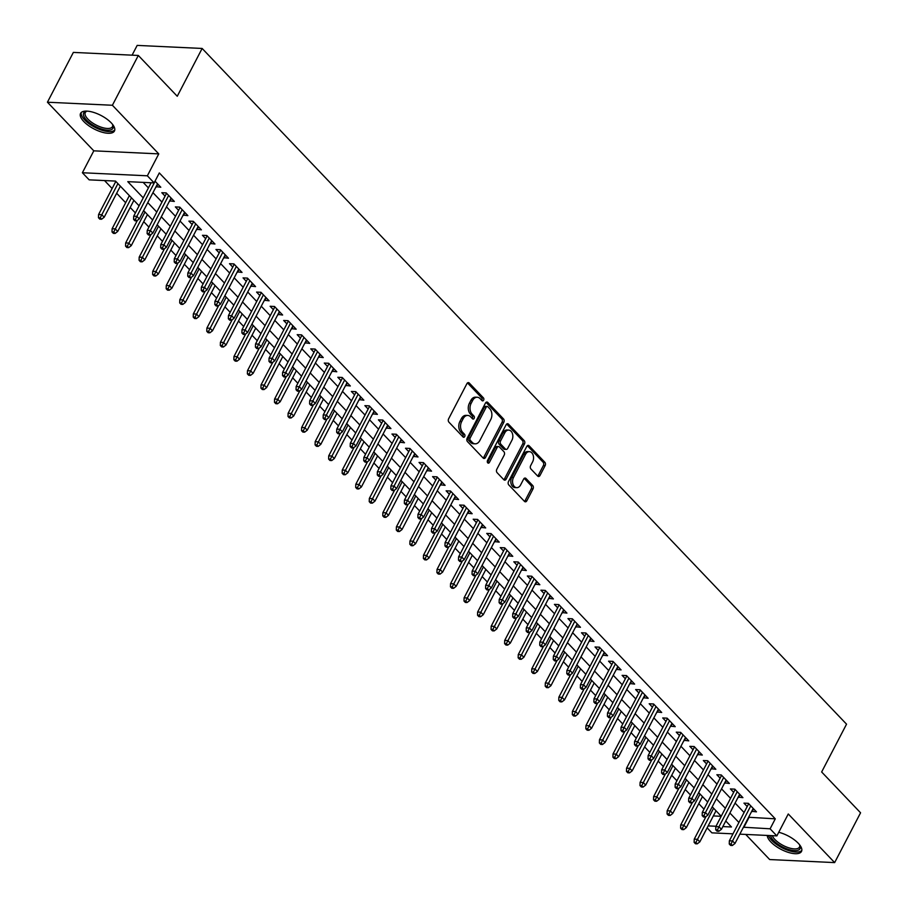 <?xml version="1.0" encoding="UTF-8"?>
<svg xmlns="http://www.w3.org/2000/svg" width="908" height="908" viewBox="0 0 908 908"><rect width="100%" height="100%" fill="white"/><g stroke="black" fill="none" stroke-linecap="round" stroke-linejoin="round"><path stroke-width="1.36" d="M483.624 400.19A1.68 1.169 92.7 0 0 483.408 397.852L469.288 383.051A2.406 1.668 92.7 0 0 468.38 382.597A2.406 1.668 92.7 0 0 466.939 383.607L448.62 418.815A2.406 1.668 92.7 0 0 448.927 422.163L463.046 436.964A1.68 1.169 92.7 0 0 464.476 434.228L462.649 432.31A7.684 5.346 92.7 0 1 461.65 421.596L463.182 418.656A7.684 5.346 92.7 0 1 467.79 415.433A7.684 5.346 92.7 0 1 470.685 416.863L472.512 418.781A1.68 1.169 92.7 0 0 473.942 416.034L472.115 414.127A7.684 5.346 92.7 0 1 471.116 403.402L472.648 400.473A7.684 5.346 92.7 0 1 477.256 397.25A7.684 5.346 92.7 0 1 480.15 398.669L481.978 400.587A1.68 1.169 92.7 0 0 483.624 400.19M481.739 400.326A1.68 1.169 92.7 0 0 481.649 397.772L467.529 382.96A2.406 1.668 92.7 0 0 467.484 382.915M462.796 436.703A1.68 1.169 92.7 0 0 462.717 434.137L460.889 432.231L462.649 432.31M472.274 418.52A1.68 1.169 92.7 0 0 472.183 415.955L470.355 414.037L472.115 414.127M767.26 835.451A19.091 7.582 -152.5 0 0 770.858 841.977A19.091 7.582 -152.5 0 0 788.439 852.419A19.091 7.582 -152.5 0 0 801.492 851.443A19.091 7.582 -152.5 0 0 798.257 843.26A19.091 7.582 -152.5 0 0 778.746 832.284M111.207 122.83A19.091 7.582 -152.5 0 0 93.626 112.399A19.091 7.582 -152.5 0 0 80.574 113.375A19.091 7.582 -152.5 0 0 83.82 121.547A19.091 7.582 -152.5 0 0 101.39 131.989A19.091 7.582 -152.5 0 0 114.453 131.013A19.091 7.582 -152.5 0 0 111.207 122.83M537.661 476.053A2.406 1.668 92.7 0 0 538.558 476.496A2.406 1.668 92.7 0 0 539.999 475.486L545.14 465.611A2.406 1.668 92.7 0 0 544.834 462.263L529.148 445.817A2.406 1.668 92.7 0 0 528.252 445.374A2.406 1.668 92.7 0 0 526.81 446.384L508.48 481.581A2.406 1.668 92.7 0 0 508.798 484.929L524.472 501.375A2.406 1.668 92.7 0 0 525.38 501.818A2.406 1.668 92.7 0 0 526.822 500.807L533.03 488.879A2.406 1.668 92.7 0 0 532.724 485.53L526.004 478.493A2.406 1.668 92.7 0 0 525.108 478.051A2.406 1.668 92.7 0 0 523.666 479.061L520.579 484.974A6.424 4.472 92.7 0 1 516.731 487.664A6.424 4.472 92.7 0 1 512.952 484.1A6.424 4.472 92.7 0 1 513.474 477.517L525.539 454.341A6.424 4.472 92.7 0 1 529.387 451.651A6.424 4.472 92.7 0 1 533.166 455.226A6.424 4.472 92.7 0 1 532.644 461.797L530.635 465.656A2.406 1.668 92.7 0 0 530.942 469.016L537.661 476.053M748.623 817.257L775.284 818.834L770.097 828.8L776.862 835.893L739.827 834.157M138.322 55.456L112.399 105.26L47.432 102.218L73.355 52.403L138.322 55.456L177.253 96.259L202.143 48.453L846.54 724.164L821.649 771.982L860.568 812.796L834.645 862.6L788.269 813.977L776.862 835.893M47.432 102.218L93.796 150.83L158.764 153.883L112.399 105.26M158.764 153.883L147.357 175.8L154.122 182.894L127.79 181.657L143.237 197.865M775.284 818.834L159.309 172.929L154.122 182.894M503.815 422.277A2.406 1.668 92.7 0 0 503.509 418.929L487.823 402.482A2.406 1.668 92.7 0 0 486.926 402.04A2.406 1.668 92.7 0 0 485.485 403.05L467.155 438.246A2.406 1.668 92.7 0 0 467.461 441.594L483.147 458.041A2.406 1.668 92.7 0 0 484.055 458.483A2.406 1.668 92.7 0 0 485.496 457.473L503.815 422.277L502.067 422.197A2.406 1.668 92.7 0 0 501.749 418.838L486.075 402.403A2.406 1.668 92.7 0 0 486.03 402.358M508.491 424.149L524.166 440.596A2.406 1.668 92.7 0 1 524.484 443.944L506.153 479.14A2.406 1.668 92.7 0 1 504.712 480.15A2.406 1.668 92.7 0 1 503.804 479.708L497.096 472.671A2.406 1.668 92.7 0 1 496.789 469.322L504.224 455.044A2.406 1.668 92.7 0 0 503.906 451.696L499.457 447.031A2.406 1.668 92.7 0 0 498.549 446.577A2.406 1.668 92.7 0 0 497.107 447.587L489.378 462.456A1.68 1.169 92.7 0 1 487.517 460.504L506.142 424.717A2.406 1.668 92.7 0 1 507.583 423.707A2.406 1.668 92.7 0 1 508.491 424.149L506.732 424.07L522.418 440.516L524.166 440.596M745.718 834.429L769.678 859.547L834.645 862.6M156.062 186.673L160.795 187.241L155.018 181.18M169.603 200.872L174.336 201.44L166.209 192.916L161.817 192.712L165.074 196.128M183.144 215.071L187.865 215.639L179.75 207.115L175.357 206.911L178.604 210.316M196.673 229.27L201.406 229.826L193.291 221.314L188.898 221.109L192.144 224.514M210.213 243.458L214.946 244.025L206.82 235.512L202.439 235.297L205.685 238.713M223.754 257.656L228.487 258.224L220.36 249.7L215.968 249.496L219.225 252.901M237.294 271.855L242.027 272.411L233.901 263.899L229.508 263.695L232.754 267.1M250.824 286.043L255.557 286.61L247.441 278.098L243.049 277.893L246.295 281.298M264.364 300.242L269.097 300.809L260.971 292.285L256.589 292.081L259.836 295.497M277.905 314.44L282.638 315.008L274.511 306.484L270.119 306.28L273.376 309.685M291.445 328.639L296.178 329.195L288.052 320.683L283.659 320.479L286.917 323.884M304.986 342.827L309.707 343.394L301.592 334.882L297.2 334.666L300.446 338.082M318.515 357.026L323.248 357.593L315.121 349.069L310.74 348.865L313.986 352.27M332.056 371.224L336.789 371.781L328.662 363.268L324.269 363.064L327.527 366.469M345.596 385.412L350.329 385.979L342.202 377.467L337.81 377.263L341.067 380.668M359.137 399.611L363.858 400.178L355.743 391.654L351.351 391.45L354.597 394.866M372.666 413.81L377.399 414.377L369.272 405.853L364.891 405.649L368.137 409.054M386.206 428.009L390.939 428.565L382.813 420.052L378.42 419.848L381.678 423.253M399.747 442.196L404.48 442.764L396.353 434.251L391.961 434.035L395.218 437.452M413.288 456.395L418.009 456.962L409.894 448.439L405.501 448.234L408.748 451.639M426.817 470.594L431.55 471.15L423.434 462.637L419.042 462.433L422.288 465.838M440.357 484.793L445.09 485.349L436.964 476.836L432.583 476.632L435.829 480.037M453.898 498.98L458.631 499.548L450.504 491.024L446.112 490.819L449.369 494.236M467.438 513.179L472.16 513.746L464.045 505.223L459.652 505.018L462.898 508.423M480.968 527.378L485.701 527.934L477.585 519.421L473.193 519.217L476.439 522.622M494.508 541.565L499.241 542.133L491.114 533.62L486.733 533.405L489.979 536.821M508.049 555.764L512.782 556.332L504.655 547.808L500.263 547.603L503.52 551.008M521.589 569.963L526.311 570.53L518.196 562.007L513.803 561.802L517.049 565.207M535.118 584.162L539.851 584.718L531.736 576.205L527.344 576.001L530.59 579.406M548.659 598.349L553.392 598.917L545.265 590.404L540.884 590.189L544.13 593.605M562.2 612.548L566.933 613.116L558.806 604.592L554.413 604.388L557.671 607.793M575.74 626.747L580.473 627.303L572.346 618.791L567.954 618.586L571.2 621.991M589.269 640.935L594.002 641.502L585.887 632.99L581.495 632.785L584.741 636.19M602.81 655.133L607.543 655.701L599.416 647.177L595.035 646.973L598.281 650.389M616.35 669.332L621.083 669.9L612.957 661.376L608.564 661.172L611.822 664.577M629.891 683.531L634.624 684.087L626.497 675.575L622.105 675.37L625.362 678.775M643.432 697.719L648.153 698.286L640.038 689.774L635.645 689.558L638.891 692.974M656.961 711.917L661.694 712.485L653.567 703.961L649.186 703.757L652.432 707.162M670.501 726.116L675.234 726.672L667.108 718.16L662.715 717.956L665.973 721.361M684.042 740.304L688.775 740.871L680.648 732.359L676.256 732.154L679.513 735.559M697.582 754.503L702.304 755.07L694.189 746.546L689.796 746.342L693.042 749.758M711.112 768.701L715.845 769.269L707.718 760.745L703.337 760.541L706.583 763.946M724.652 782.9L729.385 783.456L721.258 774.944L716.866 774.74L720.123 778.145M738.193 797.088L742.926 797.655L734.799 789.143L730.407 788.927L733.664 792.344M143.158 182.383L148.424 187.899M152.953 192.655L161.964 202.098M166.493 206.842L175.494 216.297M180.034 221.041L189.034 230.484M193.563 235.24L202.575 244.683M207.103 249.439L216.115 258.882M220.644 263.626L229.656 273.07M234.185 277.825L243.185 287.269M247.714 292.024L256.726 301.467M261.254 306.212L270.266 315.666M274.795 320.411L283.807 329.854M288.335 334.609L297.336 344.053M301.876 348.808L310.876 358.251M315.405 362.996L324.417 372.439M328.946 377.195L337.958 386.638M342.486 391.393L351.487 400.837M356.027 405.581L365.027 415.035M369.556 419.78L378.568 429.223M383.097 433.979L392.108 443.422M396.637 448.177L405.638 457.621M410.178 462.365L419.178 471.808M423.707 476.564L432.719 486.007M437.247 490.763L446.259 500.206M450.788 504.962L459.789 514.405M464.329 519.149L473.329 528.592M477.858 533.348L486.87 542.791M491.398 547.547L500.41 556.99M504.939 561.734L513.939 571.177M518.479 575.933L527.48 585.376M532.009 590.132L541.02 599.575M545.549 604.331L554.561 613.774M559.09 618.518L568.102 627.961M572.63 632.717L581.631 642.16M586.171 646.916L595.171 656.359M599.7 661.103L608.712 670.558M613.24 675.302L622.252 684.745M626.781 689.501L635.782 698.944M640.322 703.7L649.322 713.143M653.851 717.888L662.863 727.331M667.391 732.086L676.403 741.53M680.932 746.285L689.932 755.728M694.472 760.473L703.473 769.927M708.002 774.672L717.014 784.115M721.542 788.87L730.554 798.314M735.083 803.069L744.083 812.512M751.733 811.287L756.455 811.854L748.34 803.33L743.947 803.126L747.193 806.531M104.533 180.567L112.127 188.523M116.655 193.279L125.656 202.722M130.196 207.478L135.394 212.926M143.725 221.666L148.935 227.125M157.266 235.864L162.464 241.324M170.806 250.063L176.004 255.523M184.347 264.262L189.545 269.71M197.876 278.45L203.086 283.909M211.416 292.648L216.615 298.108M224.957 306.847L230.155 312.295M238.498 321.046L243.696 326.494M252.027 335.234L257.236 340.693M265.567 349.432L270.777 354.892M279.108 363.631L284.306 369.079M292.648 377.819L297.847 383.278M306.178 392.018L311.387 397.477M319.718 406.216L324.928 411.664M333.259 420.415L338.457 425.863M346.799 434.603L351.998 440.062M360.328 448.802L365.538 454.261M373.869 463.001L379.079 468.449M387.41 477.188L392.608 482.647M400.95 491.387L406.148 496.846M414.491 505.586L419.689 511.045M428.02 519.785L433.229 525.233M441.56 533.972L446.759 539.431M455.101 548.171L460.299 553.63M468.641 562.37L473.84 567.818M482.171 576.557L487.38 582.017M495.711 590.756L500.91 596.215M509.252 604.955L514.45 610.414M522.792 619.154L527.991 624.602M536.322 633.341L541.531 638.801M549.862 647.54L555.06 653M563.403 661.739L568.601 667.187M576.943 675.927L582.141 681.386M590.472 690.125L595.682 695.585M604.013 704.324L609.223 709.784M617.553 718.523L622.752 723.971M631.094 732.711L636.292 738.17M644.623 746.909L649.833 752.369M658.164 761.108L663.373 766.556M671.704 775.307L676.903 780.755M685.245 789.495L690.443 794.954M698.774 803.694L703.984 809.153M713.336 815.929L721.19 816.303M202.143 48.453L137.176 45.4L132.091 55.161M732.983 833.839L711.895 832.852L707.128 827.846M139.094 205.821L115.498 181.078L89.154 179.852L82.39 172.747L147.357 175.8M93.796 150.83L82.39 172.747M743.436 827.222L770.097 828.8M147.766 202.609L156.778 212.052M161.306 216.808L170.318 226.251M174.847 231.007L183.847 240.45M188.387 245.205L197.388 254.649M201.917 259.393L210.928 268.836M215.457 273.592L224.469 283.035M228.998 287.791L237.998 297.234M242.538 301.978L251.539 311.433M256.067 316.177L265.079 325.62M269.608 330.376L278.62 339.819M283.148 344.575L292.149 354.018M296.689 358.762L305.69 368.205M310.218 372.961L319.23 382.404M323.759 387.16L332.771 396.603M337.299 401.347L346.3 410.802M350.84 415.546L359.84 424.989M364.369 429.745L373.381 439.188M377.91 443.944L386.921 453.387M391.45 458.131L400.451 467.575M404.991 472.33L413.991 481.773M418.52 486.529L427.532 495.972M432.06 500.717L441.072 510.171M445.601 514.915L454.613 524.359M459.142 529.114L468.142 538.558M472.682 543.313L481.683 552.756M486.211 557.501L495.223 566.944M499.752 571.699L508.764 581.143M513.292 585.898L522.293 595.342M526.833 600.097L535.834 609.54M540.362 614.285L549.374 623.728M553.903 628.484L562.915 637.927M567.443 642.682L576.444 652.126M580.984 656.87L589.984 666.313M594.513 671.069L603.525 680.512M608.054 685.268L617.065 694.711M621.594 699.466L630.595 708.91M635.135 713.654L644.135 723.097M648.664 727.853L657.676 737.296M662.204 742.052L671.216 751.495M675.745 756.239L684.745 765.694M689.285 770.438L698.286 779.881M702.815 784.637L711.827 794.08M716.355 798.836L725.367 808.279M729.896 813.023L738.908 822.466M722.836 826.586L731.462 826.984L725.753 820.991M721.213 816.235L712.212 806.792M707.684 802.048L698.672 792.605M694.143 787.849L685.131 778.406M680.603 773.65L671.602 764.207M667.062 759.463L658.062 750.008M653.533 745.264L644.521 735.82M639.992 731.065L630.981 721.622M626.452 716.866L617.451 707.423M612.911 702.678L603.911 693.235M599.382 688.48L590.37 679.036M585.842 674.281L576.83 664.838M572.301 660.082L563.301 650.639M558.76 645.894L549.76 636.451M545.231 631.696L536.219 622.252M531.691 617.497L522.679 608.054M518.15 603.309L509.15 593.866M504.61 589.11L495.609 579.667M491.08 574.912L482.069 565.468M477.54 560.713L468.528 551.269M463.999 546.525L454.987 537.082M450.459 532.326L441.458 522.883M436.918 518.128L427.918 508.684M423.389 503.94L414.377 494.485M409.849 489.741L400.837 480.298M396.308 475.542L387.307 466.099M382.767 461.343L373.767 451.9M369.238 447.156L360.226 437.713M355.698 432.957L346.686 423.514M342.157 418.758L333.157 409.315M328.617 404.571L319.616 395.116M315.087 390.372L306.075 380.929M301.547 376.173L292.535 366.73M288.006 361.974L279.006 352.531M274.466 347.787L265.465 338.344M260.937 333.588L251.925 324.145M247.396 319.389L238.384 309.946M233.855 305.19L224.855 295.747M220.315 291.003L211.314 281.559M206.786 276.804L197.774 267.361M193.245 262.605L184.233 253.162M179.705 248.417L170.704 238.974M166.164 234.219L157.163 224.775M152.635 220.02L143.623 210.577M708.149 825.894L716.003 826.257M748.941 817.597L743.754 827.563M156.403 187.037L157.89 184.188M169.944 201.236L171.419 198.387M183.484 215.423L184.96 212.586M197.013 229.622L198.5 226.773M210.554 243.821L212.041 240.972M224.094 258.02L225.57 255.171M237.635 272.207L239.11 269.37M251.176 286.406L252.651 283.557M264.705 300.605L266.192 297.756M278.245 314.792L279.732 311.955M291.786 328.991L293.261 326.154M305.326 343.19L306.802 340.341M318.856 357.389L320.342 354.54M332.396 371.576L333.883 368.739M345.937 385.775L347.412 382.926M359.477 399.974L360.953 397.125M373.006 414.161L374.493 411.324M386.547 428.36L388.034 425.523M400.087 442.559L401.563 439.71M413.628 456.758L415.104 453.909M427.157 470.946L428.644 468.108M440.698 485.144L442.185 482.296M454.238 499.343L455.714 496.494M467.779 513.531L469.254 510.693M481.308 527.73L482.795 524.892M494.849 541.928L496.336 539.08M508.389 556.127L509.865 553.278M521.93 570.315L523.405 567.477M535.47 584.514L536.946 581.665M549 598.712L550.486 595.864M562.54 612.911L564.016 610.062M576.081 627.099L577.556 624.261M589.621 641.298L591.097 638.449M603.15 655.497L604.637 652.648M616.691 669.684L618.178 666.847M630.231 683.883L631.707 681.045M643.772 698.082L645.248 695.233M657.301 712.281L658.788 709.432M670.842 726.468L672.329 723.631M684.382 740.667L685.858 737.818M697.923 754.866L699.398 752.017M711.452 769.053L712.939 766.216M724.993 783.252L726.479 780.415M738.533 797.451L740.009 794.602M752.074 811.65L753.549 808.801M477.256 397.25L475.508 397.171A7.684 5.346 92.7 0 0 470.889 400.394L472.648 400.473M470.355 414.037A7.684 5.346 92.7 0 1 469.368 403.322L470.889 400.394M467.79 415.433L466.031 415.353A7.684 5.346 92.7 0 0 461.423 418.577L463.182 418.656M460.889 432.231A7.684 5.346 92.7 0 1 459.891 421.505L461.423 418.577M483.192 458.086A2.406 1.668 92.7 0 0 483.737 457.394L502.067 422.197M487.868 406.75A1.68 1.169 92.7 0 0 486.223 407.147L470.14 438.042A1.68 1.169 92.7 0 0 470.355 440.391L472.285 442.412A7.684 5.346 92.7 0 0 475.179 443.83A7.684 5.346 92.7 0 0 479.787 440.607L490.785 419.496A7.684 5.346 92.7 0 0 489.787 408.77L487.868 406.75M486.109 406.671A1.68 1.169 92.7 0 0 484.463 407.068L486.223 407.147M475.179 443.83L473.42 443.751A7.684 5.346 92.7 0 1 470.526 442.332L468.596 440.312A1.68 1.169 92.7 0 1 468.38 437.962L484.463 407.068M503.849 479.753A2.406 1.668 92.7 0 0 504.405 479.061L522.724 443.864A2.406 1.668 92.7 0 0 522.418 440.516M498.549 446.577L496.801 446.498A2.406 1.668 92.7 0 0 495.359 447.508L487.619 462.365L489.378 462.456M511.93 440.232A6.424 4.472 92.7 0 0 512.452 433.649A6.424 4.472 92.7 0 0 508.673 430.086A6.424 4.472 92.7 0 0 504.825 432.776L500.569 440.936A2.406 1.668 92.7 0 0 500.887 444.284L505.336 448.961A2.406 1.668 92.7 0 0 506.244 449.403A2.406 1.668 92.7 0 0 507.685 448.393L511.93 440.232M508.673 430.086L506.925 429.995A6.424 4.472 92.7 0 0 503.066 432.696L504.825 432.776M506.244 449.403L504.485 449.324A2.406 1.668 92.7 0 1 503.577 448.87L499.128 444.205A2.406 1.668 92.7 0 1 498.821 440.857L503.066 432.696M529.387 451.651L527.639 451.571A6.424 4.472 92.7 0 0 523.78 454.261L525.539 454.341M516.731 487.664L514.972 487.585A6.424 4.472 92.7 0 1 511.193 484.009A6.424 4.472 92.7 0 1 511.715 477.438L523.78 454.261M524.518 501.42A2.406 1.668 92.7 0 0 525.062 500.728L531.271 488.799A2.406 1.668 92.7 0 0 530.964 485.451L524.256 478.414A2.406 1.668 92.7 0 0 524.211 478.368M537.706 476.087A2.406 1.668 92.7 0 0 538.251 475.406L543.393 465.532A2.406 1.668 92.7 0 0 543.075 462.183L527.4 445.737A2.406 1.668 92.7 0 0 527.355 445.692L529.148 445.817M98.473 217.738L99.823 219.157L101.582 219.237L100.232 217.818L98.473 217.738L98.575 214.549L101.741 214.697L104.17 217.25L120.355 186.174M100.232 217.818L117.915 183.62M98.575 214.549L115.815 181.418M104.17 217.25L101.582 219.237M151.103 182.758L133.692 216.195L136.858 216.342L155.109 181.282M135.349 219.464L133.59 219.384L134.94 220.803L136.699 220.894L135.349 219.464L136.858 216.342L139.287 218.896L157.549 183.836M133.692 216.195L133.59 219.384M136.699 220.894L139.287 218.896M112.671 124.532A16.526 6.572 27.5 0 1 112.864 124.952A16.526 6.572 27.5 0 1 104.863 129.867A16.526 6.572 27.5 0 1 86.487 120.038A16.526 6.572 27.5 0 1 86.442 111.196A16.526 6.572 27.5 0 1 86.896 111.117M87.055 111.128A15.3 6.084 -152.5 0 0 85.295 112.535A15.3 6.084 -152.5 0 0 87.883 119.084A15.3 6.084 -152.5 0 0 101.968 127.449A15.3 6.084 -152.5 0 0 112.433 126.666A15.3 6.084 -152.5 0 0 112.581 124.407M81.266 112.49A18.966 7.536 -152.5 0 0 84.739 119.958A18.966 7.536 -152.5 0 0 101.424 130.082A18.966 7.536 -152.5 0 0 114.783 129.935M799.721 844.962A16.526 6.572 27.5 0 1 799.914 845.382A16.526 6.572 27.5 0 1 799.233 849.604A16.526 6.572 27.5 0 1 783.32 847.334A16.526 6.572 27.5 0 1 770.517 835.598M772.333 835.689A15.3 6.084 -152.5 0 0 784.614 846.177A15.3 6.084 -152.5 0 0 798.722 847.97A15.3 6.084 -152.5 0 0 799.471 847.096A15.3 6.084 -152.5 0 0 799.619 844.837M768.509 835.508A18.966 7.536 -152.5 0 0 783.672 848.583A18.966 7.536 -152.5 0 0 801.276 850.875A18.966 7.536 -152.5 0 0 801.821 850.365M112.013 231.937L113.364 233.356L115.123 233.435L113.761 232.017L112.013 231.937L112.115 228.748L115.271 228.895L117.711 231.449L133.885 200.373M113.761 232.017L131.456 197.819M112.115 228.748L129.356 195.617M117.711 231.449L115.123 233.435M125.542 246.136L126.904 247.555L128.652 247.634L127.302 246.216L125.542 246.136L125.656 242.935L128.811 243.083L131.251 245.648L147.425 214.572M127.302 246.216L144.985 212.007M125.656 242.935L137.414 220.338M131.251 245.648L128.652 247.634M139.083 260.324L140.434 261.742L142.193 261.833L140.842 260.403L139.083 260.324L139.185 257.134L142.352 257.282L144.792 259.836L160.966 228.759M140.842 260.403L158.525 226.206M139.185 257.134L150.955 234.536M144.792 259.836L142.193 261.833M152.623 274.522L153.974 275.941L155.733 276.021L154.383 274.602L152.623 274.522L152.726 271.333L155.892 271.481L158.321 274.034L174.506 242.958M154.383 274.602L172.066 240.404M152.726 271.333L164.496 248.724M158.321 274.034L155.733 276.021M166.55 193.279L147.232 230.394L150.387 230.541L168.65 195.47M148.878 233.662L147.13 233.583L148.481 235.002L150.24 235.081L148.878 233.662L150.387 230.541L152.828 233.095L171.079 198.035M147.232 230.394L147.13 233.583M150.24 235.081L152.828 233.095M180.09 207.478L160.773 244.593L163.928 244.74L182.179 209.669M162.418 247.861L160.659 247.782L162.021 249.201L163.769 249.28L162.418 247.861L163.928 244.74L166.368 247.294L184.619 212.222M160.773 244.593L160.659 247.782M163.769 249.28L166.368 247.294M193.631 221.666L174.302 258.78L177.469 258.928L195.719 223.867M175.959 262.06L174.2 261.969L175.562 263.388L177.31 263.479L175.959 262.06L177.469 258.928L179.909 261.481L198.16 226.421M174.302 258.78L174.2 261.969M177.31 263.479L179.909 261.481M207.16 235.864L187.843 272.979L191.009 273.126L209.26 238.066M189.5 276.248L187.74 276.168L189.091 277.587L190.85 277.666L189.5 276.248L191.009 273.126L193.438 275.68L211.7 240.62M187.843 272.979L187.74 276.168M190.85 277.666L193.438 275.68M166.164 288.721L167.515 290.14L169.274 290.219L167.912 288.801L166.164 288.721L166.266 285.532L169.421 285.679L171.862 288.233L188.035 257.157M167.912 288.801L185.607 254.603M166.266 285.532L178.036 262.923M171.862 288.233L169.274 290.219M220.701 250.063L201.383 287.178L204.538 287.325L222.801 252.254M203.029 290.447L201.281 290.367L202.632 291.786L204.391 291.865L203.029 290.447L204.538 287.325L206.979 289.879L225.229 254.808M201.383 287.178L201.281 290.367M204.391 291.865L206.979 289.879M179.693 302.909L181.055 304.328L182.803 304.418L181.452 303L179.693 302.909L179.807 299.719L182.962 299.867L185.402 302.421L201.576 271.344M181.452 303L199.136 268.791M179.807 299.719L191.565 277.122M185.402 302.421L182.803 304.418M193.234 317.108L194.596 318.526L196.344 318.606L194.993 317.187L193.234 317.108L193.336 313.918L196.503 314.066L198.943 316.62L215.117 285.543M194.993 317.187L212.676 282.99M193.336 313.918L205.106 291.309M198.943 316.62L196.344 318.606M206.774 331.306L208.125 332.725L209.884 332.805L208.534 331.386L206.774 331.306L206.876 328.117L210.043 328.265L212.472 330.818L228.657 299.742M208.534 331.386L226.217 297.188M206.876 328.117L218.646 305.508M212.472 330.818L209.884 332.805M220.315 345.505L221.666 346.924L223.425 347.004L222.063 345.585L220.315 345.505L220.417 342.305L223.572 342.452L226.013 345.017L242.186 313.941M222.063 345.585L239.757 311.376M220.417 342.305L232.187 319.707M226.013 345.017L223.425 347.004M233.855 359.693L235.206 361.112L236.965 361.202L235.603 359.784L233.855 359.693L233.958 356.504L237.113 356.651L239.553 359.205L255.727 328.129M235.603 359.784L253.298 325.575M233.958 356.504L245.716 333.906M239.553 359.205L236.965 361.202M234.241 264.262L214.924 301.365L218.079 301.513L236.33 266.453M216.569 304.645L214.821 304.566L216.172 305.985L217.92 306.064L216.569 304.645L218.079 301.513L220.519 304.078L238.77 269.006M214.924 301.365L214.821 304.566M217.92 306.064L220.519 304.078M247.782 278.45L228.453 315.564L231.619 315.712L249.87 280.651M230.11 318.844L228.351 318.753L229.713 320.172L231.461 320.263L230.11 318.844L231.619 315.712L234.06 318.265L252.311 283.205M228.453 315.564L228.351 318.753M231.461 320.263L234.06 318.265M261.311 292.648L241.993 329.763L245.16 329.91L263.411 294.839M243.65 333.032L241.891 332.952L243.242 334.371L245.001 334.45L243.65 333.032L245.16 329.91L247.589 332.464L265.851 297.404M241.993 329.763L241.891 332.952M245.001 334.45L247.589 332.464M274.852 306.847L255.534 343.962L258.689 344.109L276.951 309.038M257.191 347.231L255.432 347.151L256.782 348.57L258.542 348.649L257.191 347.231L258.689 344.109L261.129 346.663L279.38 311.592M255.534 343.962L255.432 347.151M258.542 348.649L261.129 346.663M288.392 321.035L269.074 358.149L272.23 358.297L290.492 323.237M270.72 361.429L268.972 361.339L270.323 362.757L272.082 362.848L270.72 361.429L272.23 358.297L274.67 360.851L292.921 325.79M269.074 358.149L268.972 361.339M272.082 362.848L274.67 360.851M247.385 373.892L248.747 375.31L250.494 375.39L249.144 373.971L247.385 373.892L247.487 370.702L250.653 370.85L253.094 373.404L269.267 342.327M249.144 373.971L266.827 339.774M247.487 370.702L259.257 348.093M253.094 373.404L250.494 375.39M301.933 335.234L282.615 372.348L285.77 372.496L304.021 337.435M284.261 375.617L282.502 375.537L283.863 376.956L285.611 377.036L284.261 375.617L285.77 372.496L288.211 375.049L306.461 339.989M282.615 372.348L282.502 375.537M285.611 377.036L288.211 375.049M260.925 388.091L262.276 389.509L264.035 389.589L262.684 388.17L260.925 388.091L261.027 384.901L264.194 385.049L266.623 387.603L282.808 356.526M262.684 388.17L280.368 353.972M261.027 384.901L272.797 362.292M266.623 387.603L264.035 389.589M315.462 349.432L296.144 386.547L299.311 386.695L317.562 351.623M297.801 389.816L296.042 389.736L297.393 391.155L299.152 391.234L297.801 389.816L299.311 386.695L301.74 389.248L320.002 354.177M296.144 386.547L296.042 389.736M299.152 391.234L301.74 389.248M274.466 402.278L275.816 403.708L277.576 403.788L276.225 402.369L274.466 402.278L274.568 399.089L277.723 399.236L280.163 401.79L296.349 370.714M276.225 402.369L293.908 368.16M274.568 399.089L286.338 376.491M280.163 401.79L277.576 403.788M329.002 363.631L309.685 400.734L312.851 400.893L331.102 365.822M311.342 404.015L309.583 403.935L310.933 405.354L312.692 405.433L311.342 404.015L312.851 400.893L315.28 403.447L333.531 368.376M309.685 400.734L309.583 403.935M312.692 405.433L315.28 403.447M288.006 416.477L289.357 417.896L291.116 417.975L289.754 416.556L288.006 416.477L288.108 413.288L291.264 413.435L293.704 415.989L309.878 384.913M289.754 416.556L307.449 382.359M288.108 413.288L299.867 390.69M293.704 415.989L291.116 417.975M342.543 377.819L323.225 414.933L326.381 415.081L344.643 380.021M324.871 418.213L323.123 418.123L324.474 419.541L326.233 419.632L324.871 418.213L326.381 415.081L328.821 417.635L347.072 382.574M323.225 414.933L323.123 418.123M326.233 419.632L328.821 417.635M301.535 430.676L302.897 432.094L304.645 432.174L303.295 430.755L301.535 430.676L301.649 427.486L304.804 427.634L307.245 430.188L323.418 399.111M303.295 430.755L320.978 396.558M301.649 427.486L313.408 404.877M307.245 430.188L304.645 432.174M356.084 392.018L336.766 429.132L339.921 429.28L358.172 394.208M338.412 432.401L336.652 432.321L338.014 433.74L339.762 433.82L338.412 432.401L339.921 429.28L342.361 431.833L360.612 396.773M336.766 429.132L336.652 432.321M339.762 433.82L342.361 431.833M315.076 444.875L316.427 446.293L318.186 446.373L316.835 444.954L315.076 444.875L315.178 441.674L318.345 441.833L320.774 444.387L336.959 413.31M316.835 444.954L334.519 410.745M315.178 441.674L326.948 419.076M320.774 444.387L318.186 446.373M369.624 406.216L350.295 443.331L353.462 443.479L371.712 408.407M351.952 446.6L350.193 446.52L351.544 447.939L353.303 448.019L351.952 446.6L353.462 443.479L355.891 446.032L374.153 410.961M350.295 443.331L350.193 446.52M353.303 448.019L355.891 446.032M328.617 459.062L329.967 460.481L331.726 460.572L330.376 459.153L328.617 459.062L328.719 455.873L331.885 456.02L334.314 458.574L350.499 427.498M330.376 459.153L348.059 424.944M328.719 455.873L340.489 433.275M334.314 458.574L331.726 460.572M342.157 473.261L343.508 474.68L345.267 474.759L343.905 473.34L342.157 473.261L342.259 470.072L345.415 470.219L347.855 472.773L364.029 441.697M343.905 473.34L361.6 439.143M342.259 470.072L354.029 447.462M347.855 472.773L345.267 474.759M355.686 487.46L357.048 488.879L358.796 488.958L357.446 487.539L355.686 487.46L355.8 484.27L358.955 484.418L361.395 486.972L377.569 455.895M357.446 487.539L375.129 453.342M355.8 484.27L367.558 461.661M361.395 486.972L358.796 488.958M369.227 501.647L370.577 503.077L372.337 503.157L370.986 501.738L369.227 501.647L369.329 498.458L372.496 498.606L374.925 501.171L391.11 470.083M370.986 501.738L388.669 467.529M369.329 498.458L381.099 475.86M374.925 501.171L372.337 503.157M382.767 515.846L384.118 517.265L385.877 517.356L384.527 515.926L382.767 515.846L382.87 512.657L386.036 512.804L388.465 515.358L404.65 484.282M384.527 515.926L402.21 481.728M382.87 512.657L394.639 490.059M388.465 515.358L385.877 517.356M396.308 530.045L397.659 531.464L399.418 531.543L398.056 530.124L396.308 530.045L396.41 526.856L399.565 527.003L402.006 529.557L418.179 498.481M398.056 530.124L415.75 495.927M396.41 526.856L408.18 504.246M402.006 529.557L399.418 531.543M409.837 544.244L411.199 545.663L412.947 545.742L411.596 544.323L409.837 544.244L409.951 541.043L413.106 541.202L415.546 543.756L431.72 512.679M411.596 544.323L429.28 510.114M409.951 541.043L421.709 518.445M415.546 543.756L412.947 545.742M423.378 558.431L424.728 559.85L426.488 559.941L425.137 558.522L423.378 558.431L423.48 555.242L426.647 555.39L429.087 557.943L445.261 526.867M425.137 558.522L442.82 524.313M423.48 555.242L435.25 532.644M429.087 557.943L426.488 559.941M436.918 572.63L438.269 574.049L440.028 574.128L438.678 572.71L436.918 572.63L437.02 569.441L440.187 569.588L442.616 572.142L458.801 541.066M438.678 572.71L456.361 538.512M437.02 569.441L448.79 546.832M442.616 572.142L440.028 574.128M450.459 586.829L451.809 588.248L453.569 588.327L452.207 586.909L450.459 586.829L450.561 583.64L453.716 583.787L456.156 586.341L472.33 555.265M452.207 586.909L469.901 552.711M450.561 583.64L462.331 561.03M456.156 586.341L453.569 588.327M463.988 601.017L465.35 602.447L467.098 602.526L465.747 601.107L463.988 601.017L464.101 597.827L467.257 597.975L469.697 600.54L485.871 569.464M465.747 601.107L483.431 566.898M464.101 597.827L475.86 575.229M469.697 600.54L467.098 602.526M477.529 615.215L478.879 616.634L480.638 616.725L479.288 615.295L477.529 615.215L477.631 612.026L480.797 612.174L483.238 614.727L499.411 583.651M479.288 615.295L496.971 581.097M477.631 612.026L489.401 589.428M483.238 614.727L480.638 616.725M491.069 629.414L492.42 630.833L494.179 630.912L492.828 629.494L491.069 629.414L491.171 626.225L494.338 626.372L496.767 628.926L512.952 597.85M492.828 629.494L510.512 595.296M491.171 626.225L502.941 603.616M496.767 628.926L494.179 630.912M504.61 643.613L505.96 645.032L507.72 645.111L506.358 643.693L504.61 643.613L504.712 640.424L507.867 640.571L510.307 643.125L526.481 612.049M506.358 643.693L524.052 609.495M504.712 640.424L516.482 617.815M510.307 643.125L507.72 645.111M518.139 657.801L519.501 659.219L521.249 659.31L519.898 657.891L518.139 657.801L518.252 654.611L521.408 654.759L523.848 657.313L540.022 626.236M519.898 657.891L537.593 623.683M518.252 654.611L530.011 632.013M523.848 657.313L521.249 659.31M531.679 671.999L533.041 673.418L534.789 673.498L533.439 672.079L531.679 671.999L531.782 668.81L534.948 668.958L537.388 671.511L553.562 640.435M533.439 672.079L551.122 637.881M531.782 668.81L543.552 646.201M537.388 671.511L534.789 673.498M545.22 686.198L546.571 687.617L548.33 687.697L546.979 686.278L545.22 686.198L545.322 683.009L548.489 683.156L550.918 685.71L567.103 654.634M546.979 686.278L564.663 652.08M545.322 683.009L557.092 660.4M550.918 685.71L548.33 687.697M558.76 700.397L560.111 701.816L561.87 701.895L560.508 700.477L558.76 700.397L558.863 697.196L562.018 697.344L564.458 699.909L580.632 668.833M560.508 700.477L578.203 666.268M558.863 697.196L570.633 674.599M564.458 699.909L561.87 701.895M383.153 420.404L363.836 457.519L367.002 457.666L385.253 422.606M365.493 460.799L363.733 460.708L365.084 462.138L366.843 462.217L365.493 460.799L367.002 457.666L369.431 460.231L387.693 425.16M363.836 457.519L363.733 460.708M366.843 462.217L369.431 460.231M396.694 434.603L377.376 471.717L380.531 471.865L398.794 436.805M379.022 474.986L377.274 474.907L378.625 476.325L380.384 476.416L379.022 474.986L380.531 471.865L382.972 474.419L401.223 439.359M377.376 471.717L377.274 474.907M380.384 476.416L382.972 474.419M410.234 448.802L390.917 485.916L394.072 486.064L412.323 450.992M392.562 489.185L390.803 489.106L392.165 490.524L393.913 490.604L392.562 489.185L394.072 486.064L396.512 488.618L414.763 453.546M390.917 485.916L390.803 489.106M393.913 490.604L396.512 488.618M423.775 463.001L404.446 500.104L407.613 500.263L425.863 465.191M406.103 503.384L404.344 503.304L405.694 504.723L407.454 504.803L406.103 503.384L407.613 500.263L410.053 502.816L428.304 467.745M404.446 500.104L404.344 503.304M407.454 504.803L410.053 502.816M437.304 477.188L417.986 514.303L421.153 514.45L439.404 479.39M419.644 517.583L417.884 517.492L419.235 518.911L420.994 519.001L419.644 517.583L421.153 514.45L423.582 517.004L441.844 481.944M417.986 514.303L417.884 517.492M420.994 519.001L423.582 517.004M450.845 491.387L431.527 528.501L434.682 528.649L452.944 493.589M433.173 531.77L431.425 531.691L432.776 533.11L434.535 533.189L433.173 531.77L434.682 528.649L437.123 531.203L455.373 496.143M431.527 528.501L431.425 531.691M434.535 533.189L437.123 531.203M464.385 505.586L445.068 542.7L448.223 542.848L466.474 507.776M446.713 545.969L444.954 545.89L446.316 547.308L448.064 547.388L446.713 545.969L448.223 542.848L450.663 545.402L468.914 510.33M445.068 542.7L444.954 545.89M448.064 547.388L450.663 545.402M477.926 519.773L458.597 556.888L461.763 557.035L480.014 521.975M460.254 560.168L458.495 560.077L459.845 561.507L461.604 561.587L460.254 560.168L461.763 557.035L464.204 559.6L482.454 524.529M458.597 556.888L458.495 560.077M461.604 561.587L464.204 559.6M491.455 533.972L472.137 571.087L475.304 571.234L493.555 536.174M473.794 574.355L472.035 574.276L473.386 575.695L475.145 575.786L473.794 574.355L475.304 571.234L477.733 573.788L495.995 538.728M472.137 571.087L472.035 574.276M475.145 575.786L477.733 573.788M504.996 548.171L485.678 585.285L488.833 585.433L507.095 550.361M487.324 588.554L485.576 588.475L486.926 589.894L488.686 589.973L487.324 588.554L488.833 585.433L491.273 587.987L509.524 552.927M485.678 585.285L485.576 588.475M488.686 589.973L491.273 587.987M518.536 562.37L499.218 599.484L502.374 599.632L520.625 564.56M500.864 602.753L499.105 602.674L500.467 604.092L502.215 604.172L500.864 602.753L502.374 599.632L504.814 602.186L523.065 567.114M499.218 599.484L499.105 602.674M502.215 604.172L504.814 602.186M532.077 576.557L512.748 613.672L515.914 613.819L534.165 578.759M514.405 616.952L512.645 616.861L514.007 618.28L515.755 618.371L514.405 616.952L515.914 613.819L518.355 616.373L536.605 581.313M512.748 613.672L512.645 616.861M515.755 618.371L518.355 616.373M545.606 590.756L526.288 627.871L529.455 628.018L547.706 592.958M527.945 631.139L526.186 631.06L527.537 632.479L529.296 632.558L527.945 631.139L529.455 628.018L531.884 630.572L550.146 595.512M526.288 627.871L526.186 631.06M529.296 632.558L531.884 630.572M559.146 604.955L539.829 642.07L542.984 642.217L561.246 607.146M541.474 645.338L539.727 645.259L541.077 646.678L542.836 646.757L541.474 645.338L542.984 642.217L545.424 644.771L563.675 609.699M539.829 642.07L539.727 645.259M542.836 646.757L545.424 644.771M572.687 619.143L553.369 656.257L556.525 656.405L574.775 621.344M555.015 659.537L553.267 659.458L554.618 660.876L556.377 660.956L555.015 659.537L556.525 656.405L558.965 658.97L577.216 623.898M553.369 656.257L553.267 659.458M556.377 660.956L558.965 658.97M586.227 633.341L566.91 670.456L570.065 670.603L588.316 635.543M568.556 673.725L566.796 673.645L568.158 675.064L569.906 675.155L568.556 673.725L570.065 670.603L572.505 673.157L590.756 638.097M566.91 670.456L566.796 673.645M569.906 675.155L572.505 673.157M599.757 647.54L580.439 684.655L583.606 684.802L601.856 649.731M582.096 687.923L580.337 687.844L581.688 689.263L583.447 689.342L582.096 687.923L583.606 684.802L586.035 687.356L604.297 652.296M580.439 684.655L580.337 687.844M583.447 689.342L586.035 687.356M613.297 661.739L593.98 698.854L597.135 699.001L615.397 663.93M595.637 702.122L593.877 702.043L595.228 703.462L596.987 703.541L595.637 702.122L597.135 699.001L599.575 701.555L617.826 666.483M593.98 698.854L593.877 702.043M596.987 703.541L599.575 701.555M572.301 714.585L573.652 716.003L575.411 716.094L574.049 714.675L572.301 714.585L572.403 711.395L575.558 711.543L577.999 714.097L594.173 683.02M574.049 714.675L591.744 680.467M572.403 711.395L584.162 688.797M577.999 714.097L575.411 716.094M585.83 728.784L587.192 730.202L588.94 730.282L587.59 728.863L585.83 728.784L585.944 725.594L589.099 725.742L591.539 728.295L607.713 697.219M587.59 728.863L605.273 694.665M585.944 725.594L597.702 702.985M591.539 728.295L588.94 730.282M599.371 742.982L600.721 744.401L602.481 744.481L601.13 743.062L599.371 742.982L599.473 739.793L602.64 739.941L605.069 742.494L621.254 711.418M601.13 743.062L618.813 708.864M599.473 739.793L611.243 717.184M605.069 742.494L602.481 744.481M612.911 757.17L614.262 758.589L616.021 758.679L614.671 757.261L612.911 757.17L613.014 753.981L616.169 754.128L618.609 756.682L634.794 725.606M614.671 757.261L632.354 723.052M613.014 753.981L624.783 731.383M618.609 756.682L616.021 758.679M626.452 771.369L627.803 772.787L629.562 772.867L628.2 771.448L626.452 771.369L626.554 768.179L629.709 768.327L632.15 770.881L648.323 739.804M628.2 771.448L645.894 737.251M626.554 768.179L638.313 745.57M632.15 770.881L629.562 772.867M639.981 785.568L641.343 786.986L643.091 787.066L641.74 785.647L639.981 785.568L640.095 782.378L643.25 782.526L645.69 785.08L661.864 754.003M641.74 785.647L659.424 751.449M640.095 782.378L651.853 759.769M645.69 785.08L643.091 787.066M653.522 799.766L654.872 801.185L656.632 801.265L655.281 799.846L653.522 799.766L653.624 796.566L656.79 796.713L659.219 799.278L675.404 768.202M655.281 799.846L672.964 765.637M653.624 796.566L665.394 773.968M659.219 799.278L656.632 801.265M667.062 813.954L668.413 815.373L670.172 815.463L668.821 814.045L667.062 813.954L667.164 810.765L670.331 810.912L672.76 813.466L688.945 782.39M668.821 814.045L686.505 779.836M667.164 810.765L678.934 788.167M672.76 813.466L670.172 815.463M680.603 828.153L681.953 829.572L683.713 829.651L682.351 828.232L680.603 828.153L680.705 824.963L683.86 825.111L686.3 827.665L702.474 796.588M682.351 828.232L700.045 794.035M680.705 824.963L692.475 802.354M686.3 827.665L683.713 829.651M694.132 842.352L695.494 843.77L697.242 843.85L695.891 842.431L694.132 842.352L694.245 839.162L697.401 839.31L699.841 841.864L716.015 810.787M695.891 842.431L713.575 808.234M694.245 839.162L706.004 816.553M699.841 841.864L697.242 843.85M626.838 675.927L607.52 713.041L610.675 713.189L628.938 678.128M609.166 716.321L607.418 716.23L608.769 717.649L610.528 717.74L609.166 716.321L610.675 713.189L613.116 715.742L631.366 680.682M607.52 713.041L607.418 716.23M610.528 717.74L613.116 715.742M640.378 690.125L621.061 727.24L624.216 727.387L642.467 692.327M622.706 730.509L620.947 730.429L622.309 731.848L624.057 731.927L622.706 730.509L624.216 727.387L626.656 729.941L644.907 694.881M621.061 727.24L620.947 730.429M624.057 731.927L626.656 729.941M653.919 704.324L634.59 741.439L637.756 741.586L656.007 706.515M636.247 744.708L634.488 744.628L635.838 746.047L637.598 746.126L636.247 744.708L637.756 741.586L640.185 744.14L658.448 709.069M634.59 741.439L634.488 744.628M637.598 746.126L640.185 744.14M667.448 718.523L648.13 755.626L651.297 755.774L669.548 720.714M649.788 758.906L648.028 758.827L649.379 760.246L651.138 760.325L649.788 758.906L651.297 755.774L653.726 758.339L671.988 723.267M648.13 755.626L648.028 758.827M651.138 760.325L653.726 758.339M680.989 732.711L661.671 769.825L664.826 769.973L683.088 734.913M663.317 773.105L661.569 773.014L662.919 774.433L664.679 774.524L663.317 773.105L664.826 769.973L667.266 772.526L685.517 737.466M661.671 769.825L661.569 773.014M664.679 774.524L667.266 772.526M694.529 746.909L675.212 784.024L678.367 784.171L696.618 749.1M676.857 787.293L675.098 787.213L676.46 788.632L678.208 788.712L676.857 787.293L678.367 784.171L680.807 786.725L699.058 751.665M675.212 784.024L675.098 787.213M678.208 788.712L680.807 786.725M708.07 761.108L688.741 798.223L691.907 798.37L710.158 763.299M690.398 801.492L688.639 801.412L689.989 802.831L691.748 802.91L690.398 801.492L691.907 798.37L694.348 800.924L712.598 765.853M688.741 798.223L688.639 801.412M691.748 802.91L694.348 800.924M721.599 775.296L702.281 812.41L705.448 812.558L723.699 777.498M703.938 815.69L702.179 815.6L703.53 817.018L705.289 817.109L703.938 815.69L705.448 812.558L707.877 815.112L726.139 780.051M702.281 812.41L702.179 815.6M705.289 817.109L707.877 815.112M735.14 789.495L715.822 826.609L718.977 826.757L737.239 791.697M717.468 829.878L715.72 829.798L717.07 831.217L718.83 831.297L717.468 829.878L718.977 826.757L721.417 829.31L739.668 794.25M715.822 826.609L715.72 829.798M718.83 831.297L721.417 829.31M748.68 803.694L729.362 840.808L732.518 840.956L750.768 805.884M731.008 844.077L729.249 843.997L730.611 845.416L732.359 845.496L731.008 844.077L732.518 840.956L734.958 843.509L753.209 808.438M729.362 840.808L729.249 843.997M732.359 845.496L734.958 843.509M481.649 397.772L483.408 397.852M462.717 434.137L464.476 434.228M472.183 415.955L473.942 416.034M469.368 403.322L471.116 403.402M459.891 421.505L461.65 421.596M467.529 382.96L469.288 383.051M483.737 457.394L485.496 457.473M486.075 402.403L487.823 402.482M501.749 418.838L503.509 418.929M468.38 437.962L470.14 438.042M468.596 440.312L470.355 440.391M470.526 442.332L472.285 442.412M522.724 443.864L524.484 443.944M504.405 479.061L506.153 479.14M495.359 447.508L497.107 447.587M498.821 440.857L500.569 440.936M499.128 444.205L500.887 444.284M503.577 448.87L505.336 448.961M511.715 477.438L513.474 477.517M524.256 478.414L526.004 478.493M530.964 485.451L532.724 485.53M531.271 488.799L533.03 488.879M525.062 500.728L526.822 500.807M543.075 462.183L544.834 462.263M543.393 465.532L545.14 465.611M538.251 475.406L539.999 475.486M485.474 406.364L487.233 406.444"/></g></svg>
